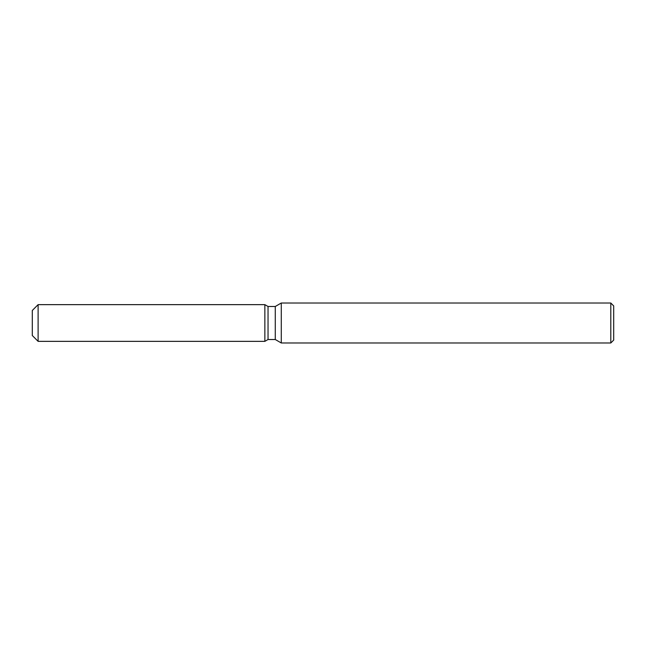 <?xml version="1.0" encoding="UTF-8"?>
<svg xmlns="http://www.w3.org/2000/svg" width="646" height="646" viewBox="0 0 646 646"><rect width="100%" height="100%" fill="white"/><g stroke="black" fill="none" stroke-linecap="round" stroke-linejoin="round"><path stroke-width="0.97" d="M264.86 341.354L38.114 341.354L32.3 335.532L32.3 310.468L38.114 304.646L264.86 304.646L268.042 306.487L275.277 306.487L281.285 303.014L610.793 303.014L613.7 305.921L613.7 340.079L610.793 342.986L281.285 342.986L275.277 339.513L268.042 339.513L264.86 341.354L264.86 304.646L268.042 306.487L268.042 339.513L264.86 341.354L264.86 304.646M275.277 339.513L275.277 306.487M281.285 342.986L281.285 303.014M610.793 342.986L610.793 303.014M38.114 341.354L38.114 304.646M32.3 335.532L32.3 310.468"/></g></svg>
